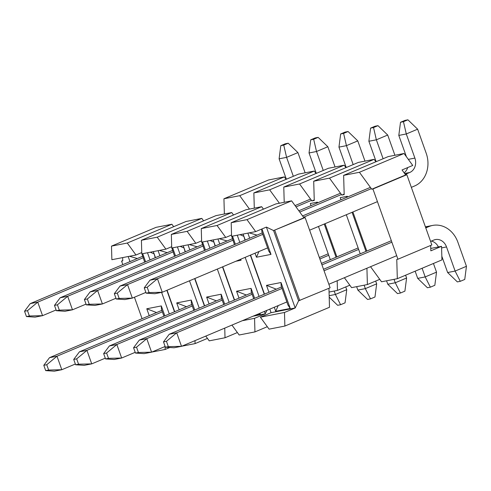 <?xml version="1.0" encoding="UTF-8"?>
<svg xmlns="http://www.w3.org/2000/svg" width="491" height="491" viewBox="0 0 491 491"><rect width="100%" height="100%" fill="white"/><g stroke="black" fill="none" stroke-linecap="round" stroke-linejoin="round"><path stroke-width="0.74" d="M46.743 364.721L43.797 365.298L45.694 370.619L48.64 370.042L46.743 364.721L56.993 356.208L49.511 357.669L161.827 310.367M334.193 291.04L335.414 294.471L346.744 289.696L345.05 302.843L340.588 304.721L337.642 305.298L329.203 297.159M345.756 286.91L346.744 289.696M329.16 295.692L335.414 294.471L340.588 304.721M162.349 311.834L56.993 356.208L61.805 369.723L75.35 364.015M48.64 370.042L61.805 369.723L54.323 371.184L45.694 370.619M49.511 357.669L43.797 365.298M84.403 299.541L86.299 304.856L89.239 304.285L87.349 298.964L84.403 299.541L90.117 291.906L97.599 290.445L202.955 246.071M295.993 206.883L311.49 200.359M87.349 298.964L97.599 290.445L102.41 303.96L115.956 298.258M346.223 167.523L338.962 147.116L340.656 133.969L343.602 133.399L348.064 131.514L345.118 132.091L340.656 133.969M364.985 161.128L357.773 140.88L346.443 145.655L338.962 147.116M353.182 164.595L346.443 145.655L343.602 133.399M90.117 291.906L202.427 244.604M295.054 205.594L310.551 199.064M89.239 304.285L102.41 303.96L94.929 305.42L86.299 304.856M348.064 131.514L357.773 140.88M24.55 311.239L26.446 316.56L29.392 315.983L27.496 310.662L24.55 311.239L30.264 303.61L37.746 302.149L143.102 257.775M27.496 310.662L37.746 302.149L42.557 315.664L56.103 309.956M286.376 179.227L279.109 158.82L280.803 145.674L283.749 145.097L288.211 143.219L285.265 143.795L280.803 145.674M305.132 172.826L297.92 152.584L286.591 157.359L279.109 158.82M293.33 176.294L286.591 157.359L283.749 145.097M30.264 303.61L142.58 256.308M29.392 315.983L42.557 315.664L35.076 317.125L26.446 316.56M288.211 143.219L297.92 152.584M106.596 353.023L103.65 353.6L105.547 358.921L108.493 358.344L106.596 353.023L116.846 344.504L109.364 345.971L221.68 298.663M319.346 257.53L328.209 253.798M394.046 279.342L395.267 282.767L406.597 277.998L404.903 291.145L400.441 293.023L397.495 293.6L387.786 284.234L395.267 282.767L400.441 293.023M405.603 275.212L406.597 277.998M386.564 280.803L387.786 284.234M222.202 300.13L116.846 344.504L121.658 358.019L135.203 352.317M108.493 358.344L121.658 358.019L114.176 359.486L105.547 358.921M319.868 258.996L328.731 255.265M109.364 345.971L103.65 353.6M54.476 305.39L56.373 310.711L59.319 310.134L57.422 304.813L54.476 305.39L60.19 297.761L67.672 296.294L173.028 251.926M57.422 304.813L67.672 296.294L72.484 309.809L86.029 304.107M316.302 173.372L309.035 152.971L310.729 139.825L313.675 139.248L318.137 137.37L315.191 137.94L310.729 139.825M335.058 166.977L327.847 146.735L316.517 151.504L309.035 152.971M323.256 170.445L316.517 151.504L313.675 139.248M60.19 297.761L172.501 250.453M59.319 310.134L72.484 309.809L65.002 311.276L56.373 310.711M318.137 137.37L327.847 146.735M76.67 358.872L73.724 359.449L75.62 364.77L78.566 364.193L76.67 358.872L86.919 350.359L79.438 351.82L191.754 304.512M364.119 285.191L365.341 288.622L376.671 283.847L374.977 296.994L370.515 298.872L367.569 299.449L357.859 290.083L365.341 288.622L370.515 298.872M375.683 281.061L376.671 283.847M356.638 286.652L357.859 290.083M192.276 305.985L86.919 350.359L91.731 363.874L105.277 358.166M78.566 364.193L91.731 363.874L84.249 365.335L75.62 364.77M79.438 351.82L73.724 359.449M136.523 347.174L133.577 347.745L135.473 353.066L138.419 352.495L136.523 347.174L146.772 338.655L139.291 340.116L251.607 292.814M321.433 263.403L358.135 247.949M422.107 268.258L425.188 276.918L436.524 272.143L434.83 285.296L430.368 287.174L427.422 287.751L417.712 278.379L425.188 276.918L430.368 287.174M433.443 263.483L436.524 272.143M415.147 271.192L417.712 278.379M252.129 294.281L146.772 338.655L151.584 352.17L165.129 346.468M138.419 352.495L151.584 352.17L144.102 353.63L135.473 353.066M321.961 264.87L358.657 249.416M139.291 340.116L133.577 347.745M114.329 293.686L116.22 299.007L119.166 298.43L117.275 293.109L114.329 293.686L120.043 286.057L127.525 284.596L232.881 240.222M299.762 212.057L341.417 194.51M117.275 293.109L127.525 284.596L132.337 298.111L145.882 292.403M376.149 161.674L368.882 141.267L370.582 128.12L373.528 127.543L377.99 125.665L375.044 126.242L370.582 128.12M394.911 155.273L387.7 135.031L376.364 139.806L368.882 141.267M383.109 158.74L376.364 139.806L373.528 127.543M120.043 286.057L232.353 238.755M298.816 210.762L340.478 193.215M119.166 298.43L132.337 298.111L124.855 299.571L116.22 299.007M377.99 125.665L387.7 135.031M431.374 241.081A11.342 9.624 -101.1 0 1 438.42 246.936M166.449 341.319L163.503 341.896L165.399 347.217L168.345 346.64L166.449 341.319L176.699 332.806L169.217 334.267L281.533 286.965M323.526 269.277L391.352 240.713M425.783 227.898L428.999 226.541A25.753 21.85 -101.1 0 1 432.663 225.424A25.753 21.85 -101.1 0 1 457.858 242.167L466.45 266.294L464.756 279.44L460.294 281.318L457.348 281.895L447.632 272.53L455.114 271.069L466.45 266.294M430.595 241.412L433.811 240.056A11.342 9.624 -101.1 0 1 435.425 239.565A11.342 9.624 -101.1 0 1 446.528 246.942L455.114 271.069L460.294 281.318M441.832 256.228L447.632 272.53M282.055 288.432L176.699 332.806L181.51 346.321L286.867 301.947M328.86 284.258L396.685 255.694M168.345 346.64L181.51 346.321L174.029 347.781L165.399 347.217M324.048 270.744L391.873 242.18M169.217 334.267L163.503 341.896M411.348 187.353L414.564 185.997A25.753 21.85 78.9 0 0 426.219 153.309L417.626 129.182L406.29 133.957L398.809 135.418L400.509 122.271L403.455 121.694L407.917 119.816L404.971 120.393L400.509 122.271M405.253 174.373L409.752 172.482A11.342 9.624 78.9 0 0 414.883 158.084L406.29 133.957L403.455 121.694M144.256 287.836L146.146 293.158L149.092 292.581L147.202 287.26L144.256 287.836L149.964 280.208L157.445 278.747L262.802 234.373M303.524 217.225L371.343 188.661M147.202 287.26L157.445 278.747L162.263 292.262L267.62 247.887M309.612 230.199L377.438 201.635M404.148 172.85A11.342 9.624 78.9 0 0 407.659 167.591M406.401 156.727L398.809 135.418M149.964 280.208L262.28 232.906M302.579 215.93L370.404 187.366M149.092 292.581L162.263 292.262L154.782 293.722L146.146 293.158M407.917 119.816L417.626 129.182M231.193 222.724L275.813 203.937L291.599 200.85L303.935 217.789L305.114 217.556L330.118 287.794L298.602 300.799L295.195 307.967L266.392 227.088L255.682 231.599L231.58 236.312L231.193 222.724L246.979 219.643L255.682 231.599M305.114 217.556L273.591 230.567L298.602 300.799M303.935 217.789L273.591 230.567L266.392 227.088M201.267 228.579L217.053 225.492L225.762 237.448L201.654 242.161L201.267 228.579L245.887 209.786L261.672 206.699L263.452 209.141M328.952 288.285L329.492 307.268L284.872 326.061L269.086 329.142L260.377 317.186L284.485 312.472L284.872 326.061M111.488 246.126L127.273 243.039L135.982 255.001L111.874 259.708L111.488 246.126L156.107 227.333L171.893 224.252L173.673 226.689M141.414 240.277L157.2 237.19L165.909 249.146L141.801 253.859L141.414 240.277L186.034 221.484L201.819 218.397L203.599 220.84M171.341 234.428L187.126 231.341L195.835 243.297L171.727 248.01L171.341 234.428L215.96 215.635L231.746 212.548L233.526 214.99M274.77 230.334L299.78 300.572M269.823 309.127L271.087 312.675L295.195 307.967L284.485 312.472M264.489 294.14L250.576 255.062M245.236 240.081L243.094 234.06M243.898 236.318L245.003 240.179M243.917 236.367L240.025 234.661M291.599 200.85L246.979 219.643M271.087 312.675L260.377 317.186M290.249 308.452L288.002 305.138L281.153 285.897L281.018 282.528L290.249 308.452L275.715 311.294L278.194 305.598M268.939 292.268L266.484 285.369L276.286 289.174M261.942 228.959L271.001 254.393L268.755 251.079L261.899 231.838L261.678 229.07M249.158 232.875L257.038 235.109M271.001 254.393L256.462 257.235L258.947 251.539M250.342 255.16L264.256 294.238M213.99 242.216L215.076 246.028M222.503 266.889L234.33 300.093M234.563 299.995L222.742 266.791M215.316 245.93L213.168 239.909M240.289 259.395L241.075 260.242L235.858 261.261M219.232 238.724L227.112 240.964M234.446 244.628L231.709 236.281M259.543 313.454L260.328 314.301L255.105 315.32M239.013 298.117L236.558 291.224L246.359 295.023M253.694 298.688L251.226 291.746L251.091 288.383L254.626 298.295M242.284 320.727L254.559 318.328L254.946 331.91L239.16 334.997L231.942 325.079M254.559 318.328L265.269 313.817L264.41 311.404M252.988 316.216L265.269 313.817L266.914 310.349M231.543 235.011L225.762 237.448M259.076 296.423L245.156 257.345M239.823 242.364L237.27 235.195M261.672 206.699L217.053 225.492M213.972 242.167L210.099 240.51M267.307 326.705L254.946 331.91M184.064 248.065L185.156 251.883M194.669 278.612L204.403 305.942M204.637 305.844L194.902 278.514M185.389 251.785L183.241 245.758M189.305 244.573L197.186 246.813M204.52 250.478L201.783 242.137M209.086 303.972L206.631 297.073L216.439 300.873M223.773 304.537L221.3 297.601L221.171 294.232L224.7 304.144M224.743 328.111L225.019 337.759L209.234 340.846L205.778 336.102M201.617 240.86L195.835 243.297M229.15 302.272L217.323 269.068M209.896 248.213L207.349 241.05M231.746 212.548L187.126 231.341M184.045 248.016L180.179 246.359M237.38 332.554L225.019 337.759M154.137 253.921L155.23 257.732M166.836 290.334L174.477 311.791M174.71 311.693L167.069 290.236M155.463 257.634L153.315 251.613M159.379 250.422L167.259 252.662M174.593 256.327L171.856 247.986M179.16 309.821L176.705 302.922L186.512 306.722M193.847 310.386L191.373 303.45L191.245 300.081L194.774 309.999M195.013 340.637L195.093 343.608L181.756 346.216M171.69 246.715L165.909 249.146M199.223 308.121L189.489 280.791M179.97 254.062L177.423 246.899M201.819 218.397L157.2 237.19M154.119 253.872L150.252 252.208M207.454 338.403L195.093 343.608M141.764 252.564L135.982 255.001M169.297 313.976L161.607 292.384M150.043 259.911L147.496 252.748M122.652 257.603L122.75 260.862L121.572 261.089L122.738 260.598M142.077 318.684L134.436 297.227M122.83 264.624L121.572 261.089M165.086 346.486L165.172 349.457L151.829 352.065M149.233 315.67L146.778 308.771L156.586 312.577M163.92 316.241L161.447 309.299L161.318 305.93L164.847 315.848M129.452 256.277L137.333 258.512M144.667 262.176L141.93 253.835M171.893 224.252L127.273 243.039M169.806 347.505L165.172 349.457M372.933 188.992L406.843 174.71L431.853 244.948L397.943 259.23L372.933 188.992L371.755 189.219L405.664 174.937L402.037 169.96L412.747 165.449L404.044 153.493L388.252 156.574L343.632 175.367L344.185 194.614L341.828 195.074L329.498 178.135L313.706 181.222L314.258 200.463L311.902 200.923L299.571 183.984L283.78 187.071L284.215 202.292M430.767 248.434L441.544 246.322L441.937 259.905L397.317 278.698L396.765 259.457L397.943 259.23M430.681 245.439L430.84 250.833L441.544 246.322M371.755 189.219L359.424 172.28L343.632 175.367M359.424 172.28L404.044 153.493M405.664 174.937L406.843 174.71M370.545 266.705L381.525 281.785L397.317 278.698M340.975 199.757L340.232 197.664L347.297 196.277L347.554 196.989M352.888 211.971L366.802 251.048M346.425 196.449L346.738 197.333M352.072 212.315L365.991 251.392M344.381 277.722L351.599 287.64L367.391 284.553L366.924 268.227M279.397 203.231L269.645 189.833L253.859 192.92L254.295 208.141M249.471 209.08L239.718 195.682L223.933 198.769L224.369 213.99M329.056 292.047L337.464 290.402L337.188 280.754M360.228 253.816L346.315 214.745M330.302 259.671L318.475 226.468M311.048 205.612L310.306 203.513L317.376 202.132L317.628 202.838M325.054 223.693L336.875 256.903M341.828 195.074L344.173 194.086M311.902 200.923L314.246 199.935M367.391 284.553L379.752 279.342M329.498 178.135L374.117 159.342L358.326 162.429L313.706 181.222M375.891 161.785L374.117 159.342M316.499 202.298L316.812 203.182M324.238 224.037L336.065 257.241M337.464 290.402L349.825 285.197M299.571 183.984L344.191 165.191L328.405 168.278L283.78 187.071M345.971 167.634L344.191 165.191M269.645 189.833L314.265 171.04L298.479 174.127L253.859 192.92M316.044 173.483L314.265 171.04M286.118 179.332L284.338 176.889L268.552 179.976L223.933 198.769M239.718 195.682L284.338 176.889M441.593 247.906L446.528 246.942M425.544 227.216L428.999 226.541M414.883 158.084L408.322 159.366M409.752 172.482L404.609 173.489M275.715 311.294L274.273 307.249M266.484 285.369L281.018 282.528M256.462 257.235L255.025 253.19M249.686 238.209L247.875 233.127M219.759 244.058L217.949 238.976M232.489 236.134L235.373 244.236M240.713 259.217L241.075 260.242M236.558 291.224L251.091 288.383M259.96 313.276L260.328 314.301M189.833 249.907L188.022 244.825M202.562 241.983L205.447 250.085M206.631 297.073L221.171 294.232M159.906 255.762L158.102 250.674M172.636 247.832L175.526 255.934M176.705 302.922L191.245 300.081M146.778 308.771L161.318 305.93M142.709 253.681L145.6 261.789M129.986 261.611L128.176 256.523M425.409 226.842L432.663 225.424"/></g></svg>
